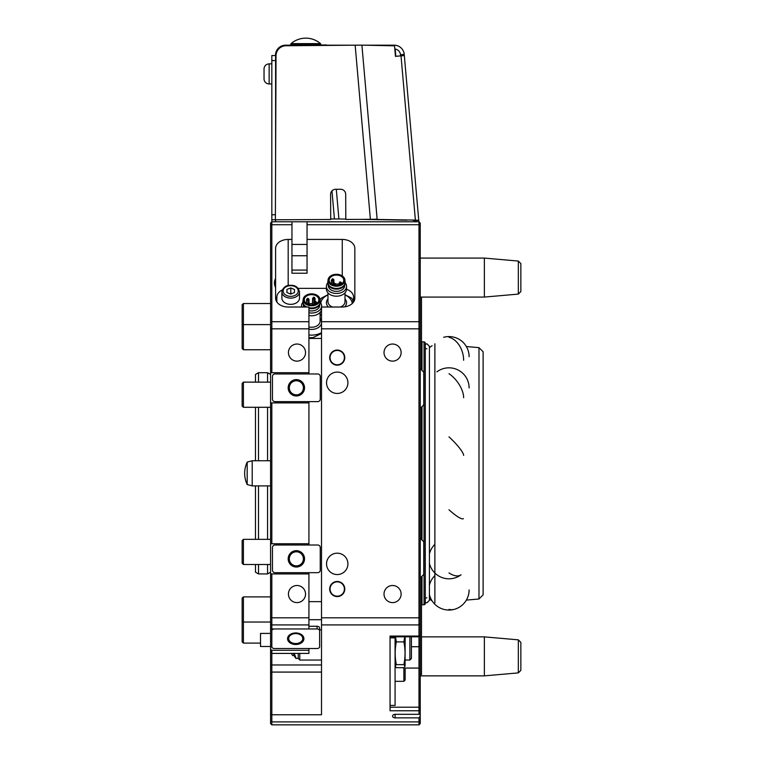 <?xml version="1.0" encoding="UTF-8"?>
<svg xmlns="http://www.w3.org/2000/svg" width="763" height="763" viewBox="0 0 763 763"><rect width="100%" height="100%" fill="white"/><g stroke="black" fill="none" stroke-linecap="round" stroke-linejoin="round"><path stroke-width="1.14" d="M320.25 302.32A10.062 7.115 180 0 1 321.633 305.925A10.062 7.115 180 0 1 321.519 307.022L321.509 714.759L271.828 714.759L271.828 724.85L270.579 723.591L270.579 649.399L271.828 650.286L308.929 650.286L308.929 653.405L271.828 653.405L271.828 672.079L321.509 672.079M418.982 708.98L418.982 221.785L420.232 223.044L420.232 714.321L418.982 714.321L418.982 708.98M321.509 619.709L308.929 619.709M401.119 594.053A8.555 8.555 0 0 0 392.564 585.498A8.555 8.555 0 0 0 384.018 594.053A8.555 8.555 0 0 0 392.564 602.608A8.555 8.555 0 0 0 401.119 594.053M401.119 352.582A8.555 8.555 0 0 0 392.564 344.037A8.555 8.555 0 0 0 384.018 352.582A8.555 8.555 0 0 0 392.564 361.137A8.555 8.555 0 0 0 401.119 352.582M305.534 352.582A8.555 8.555 0 0 0 296.988 344.037A8.555 8.555 0 0 0 288.433 352.582A8.555 8.555 0 0 0 296.988 361.137A8.555 8.555 0 0 0 305.534 352.582M305.534 594.053A8.555 8.555 0 0 0 296.988 585.498A8.555 8.555 0 0 0 288.433 594.053A8.555 8.555 0 0 0 296.988 602.608A8.555 8.555 0 0 0 305.534 594.053M344.781 589.026A7.544 7.544 0 0 0 337.227 581.473A7.544 7.544 0 0 0 329.683 589.026A7.544 7.544 0 0 0 337.227 596.571A7.544 7.544 0 0 0 344.781 589.026M344.399 589.026A7.172 7.172 0 0 0 337.227 581.854A7.172 7.172 0 0 0 330.064 589.026A7.172 7.172 0 0 0 337.227 596.189A7.172 7.172 0 0 0 344.399 589.026M344.781 357.618A7.544 7.544 0 0 0 337.227 350.064A7.544 7.544 0 0 0 329.683 357.618A7.544 7.544 0 0 0 337.227 365.162A7.544 7.544 0 0 0 344.781 357.618M344.399 357.618A7.172 7.172 0 0 0 337.227 350.446A7.172 7.172 0 0 0 330.064 357.618A7.172 7.172 0 0 0 337.227 364.781A7.172 7.172 0 0 0 344.399 357.618M347.918 382.768A10.692 10.692 0 0 0 337.227 372.077A10.692 10.692 0 0 0 326.545 382.768A10.692 10.692 0 0 0 337.227 393.46A10.692 10.692 0 0 0 347.918 382.768M347.918 563.867A10.692 10.692 0 0 0 337.227 553.185A10.692 10.692 0 0 0 326.545 563.867A10.692 10.692 0 0 0 337.227 574.558A10.692 10.692 0 0 0 347.918 563.867M275.605 298.123L275.605 287.641L275.605 298.123A12.58 8.889 0 0 0 288.185 307.022L308.929 307.022L308.929 372.706L270.579 372.706L270.579 402.893L308.929 402.893L308.929 543.752L270.579 543.752L270.579 573.929L308.929 573.929L308.929 628.95L271.828 628.95L270.579 628.054L270.579 649.399M275.605 278.381A19.495 13.782 0 0 0 274.47 283.006A19.495 13.782 0 0 0 275.605 287.641L275.605 248.328A12.58 8.889 0 0 1 288.185 239.429L291.952 239.429L291.952 221.785L271.828 221.785L271.828 372.706M420.232 716.095L420.232 723.591L418.982 724.85L418.982 717.878L420.232 716.095L420.232 714.321M307.05 244.427L291.952 244.427M420.232 635.169L418.982 636.056L390.055 636.056L390.055 710.763L418.982 710.763L420.232 709.876M418.982 714.321L395.081 714.321A2.518 1.774 180 0 0 392.564 716.095A2.518 1.774 180 0 0 395.081 717.878L418.982 717.878M271.828 573.929L271.828 630.724A2.518 1.774 0 0 1 274.346 628.95M271.828 650.286L271.828 653.405L270.579 651.621M321.509 601.654L308.929 601.654M308.929 338.419L321.509 338.419M341.004 221.785L415.091 221.785L414.986 220.65L418.753 220.316L404.228 54.373A10.062 10.062 0 0 0 394.204 45.189L391.505 45.189L391.505 45.761M270.579 723.591L271.828 724.85L418.982 724.85M271.828 402.893L271.828 543.752M355.167 45.284L370.389 219.324L345.811 219.439L345.687 194.288A5.026 5.026 0 0 0 340.632 189.281L335.606 189.3A5.026 5.026 0 0 0 330.598 194.355L330.713 219.506L275.376 219.773L276.025 55.775A10.062 10.062 0 0 1 286.02 45.751L361.91 45.141L394.538 45.818L395.453 56.348L401.023 55.861L415.387 220.087L374.623 219.41L415.387 220.087L418.753 220.316L418.982 221.785L307.05 221.785L307.05 273.23L291.952 273.23L291.952 239.429M321.509 307.022L342.263 307.022A12.58 8.889 0 0 0 354.833 298.123L354.833 248.328A12.58 8.889 0 0 0 342.263 239.429L307.05 239.429M325.915 221.785L275.605 221.785L275.605 219.773L271.828 219.773L271.828 55.546L275.5 55.546M270.579 628.054L270.579 573.929M270.579 543.752L270.579 402.893M270.579 372.706L270.579 223.044L271.828 221.785L271.828 219.773M276.864 297.808A12.58 8.889 0 0 0 275.863 299.907M354.833 298.123L354.833 248.328M354.585 299.907A12.58 8.889 0 0 0 353.584 297.808M308.929 402.893L308.929 401.634M308.929 373.965L308.929 372.706M308.929 573.929L308.929 572.67M308.929 545.001L308.929 543.752M308.929 648.512L308.929 650.286M270.579 646.728L271.828 646.728L271.828 630.724M291.952 255.748L307.05 255.748M291.952 270.083L307.05 270.083M270.579 672.594L271.828 672.079L271.828 714.759L270.579 714.244M270.579 223.044L271.828 221.785M425.287 598.411A2.518 2.518 0 0 1 426.899 597.83M425.287 348.224A2.518 2.518 0 0 0 426.899 348.815M478.983 598.993L478.983 347.642L483.122 351.772L483.122 594.863L478.983 598.993L466.355 600.1M421.491 341.786A1.259 1.259 0 0 0 421.996 341.891L424.028 341.891A1.259 1.259 0 0 1 425.287 343.15L425.287 603.485A1.259 1.259 0 0 1 424.028 604.744L421.996 604.744L421.996 576.227M421.491 604.849A1.259 1.259 0 0 1 421.996 604.744M429.416 347.604L432.135 345.706M425.287 344.371L426.899 343.779L429.416 346.297L429.416 600.338L429.416 599.031L432.135 600.939M478.983 347.642L466.355 346.536A20.124 20.124 0 0 0 454.319 337.294L454.319 337.294A20.124 20.124 0 0 0 443.646 337.294A20.124 20.124 0 0 1 469.111 356.702M421.491 576.733L421.491 674.54L420.232 674.54M421.491 539.508L421.491 407.127M421.491 369.902L421.491 297.074M434.881 602.856L434.881 343.779M247.183 462.092A26.323 26.323 0 0 0 247.183 484.543L247.183 462.092L252.21 460.747L252.21 485.897L270.579 485.897M518.335 294.098L518.335 261.06L520.852 263.569L520.852 291.59L518.335 294.098L484.371 297.074L420.232 297.074M518.335 261.06L484.371 258.085L420.232 258.085M484.371 297.074L484.371 258.085M518.335 672.89L518.335 639.842L520.852 642.36L520.852 670.372L518.335 672.89L484.371 675.865L420.232 675.865M518.335 639.842L484.371 636.876L421.491 636.876M484.371 675.865L484.371 636.876M242.148 383.398L243.407 382.139L243.407 407.289L242.148 406.03L242.148 383.398L243.407 382.139L270.579 382.139M270.579 407.289L243.407 407.289M296.359 395.968A8.174 8.174 0 0 1 288.185 387.795A8.174 8.174 0 0 1 296.359 379.621A8.174 8.174 0 0 1 304.532 387.795A8.174 8.174 0 0 1 296.359 395.968M320.25 399.116A2.518 2.518 0 0 1 317.732 401.634L274.976 401.634A2.518 2.518 0 0 1 272.458 399.116L272.458 376.483A2.518 2.518 0 0 1 274.976 373.965L317.732 373.965A2.518 2.518 0 0 1 320.25 376.483L320.25 399.116M296.359 567.014A8.174 8.174 0 0 1 288.185 558.84A8.174 8.174 0 0 1 296.359 550.667A8.174 8.174 0 0 1 304.532 558.84A8.174 8.174 0 0 1 296.359 567.014M320.25 570.161A2.518 2.518 0 0 1 317.732 572.67L274.976 572.67A2.518 2.518 0 0 1 272.458 570.161L272.458 547.519A2.518 2.518 0 0 1 274.976 545.001L317.732 545.001A2.518 2.518 0 0 1 320.25 547.519L320.25 570.161M296.359 394.843A7.039 7.039 0 0 0 303.397 387.795A7.039 7.039 0 0 0 296.359 380.756A7.039 7.039 0 0 0 289.311 387.795A7.039 7.039 0 0 0 296.359 394.843M296.359 565.879A7.039 7.039 0 0 0 303.397 558.84A7.039 7.039 0 0 0 296.359 551.792A7.039 7.039 0 0 0 289.311 558.84A7.039 7.039 0 0 0 296.359 565.879M295.729 644.506A8.174 5.78 0 0 1 287.556 638.726A8.174 5.78 0 0 1 295.729 632.947L295.729 632.947A8.174 5.78 0 0 1 303.903 638.726A8.174 5.78 0 0 1 295.729 644.506M308.929 628.95L317.112 628.95A2.518 1.774 0 0 1 319.621 630.724L319.621 646.728A2.518 1.774 0 0 1 317.112 648.512L274.346 648.512A2.518 1.774 0 0 1 271.828 646.728M319.621 630.724L319.621 628.054A2.518 1.774 0 0 0 317.112 626.28L308.929 626.28M302.758 638.24A7.039 4.979 180 0 0 302.768 637.925A7.039 4.979 180 0 0 295.729 632.947A7.039 4.979 180 0 0 288.681 637.925A7.039 4.979 180 0 0 288.7 638.24M295.729 643.533A7.039 4.979 180 0 0 302.768 638.555A7.039 4.979 180 0 0 295.729 633.567A7.039 4.979 180 0 0 288.681 638.555A7.039 4.979 180 0 0 295.729 643.533M242.148 348.491L242.148 304.79L243.407 303.531L243.407 349.75L242.148 348.491M270.579 539.346L243.407 539.346L242.148 540.605L242.148 563.237L243.407 564.496L255.481 564.496L255.481 572.193L258.504 573.929L267.555 573.929L267.555 564.496M243.407 643.104L242.148 641.845L242.148 598.144L243.407 596.885L243.407 643.104L260.517 643.104M243.407 539.346L243.407 564.496L270.579 564.496M420.232 538.249L423.761 541.768L423.761 574.472L420.232 577.992M420.232 368.643L423.761 372.163L423.761 404.867L420.232 408.386M258.504 382.139L258.504 372.706L255.481 374.452L255.481 382.139M255.481 407.289L255.481 460.747M255.481 485.897L255.481 539.346M258.504 407.289L258.504 460.747M258.504 485.897L258.504 539.346M258.504 564.496L258.504 573.929M258.504 372.706L267.555 372.706L267.555 382.139M267.555 407.289L267.555 460.747M267.555 485.897L267.555 539.346M270.579 374.452L267.555 372.706M270.579 572.193L267.555 573.929M400.575 55.899L400.47 54.707L404.228 54.373M325.944 45.189L347.241 45.189M336.302 189.3L338.896 218.981L345.801 219.095M360.937 219.362L406.879 220.173M398.744 56.061L395.453 56.348M394.814 48.994A6.285 6.285 0 0 1 400.47 54.707M391.505 45.189L364.38 45.189M358.734 45.189L285.562 45.189A10.062 10.062 0 0 0 275.5 55.251M395.825 56.309L395.196 49.042M320.88 45.131L323.693 45.189M320.88 45.074L326.345 44.931M338.896 218.981L330.713 218.981M275.777 89.004L275.605 127.192M412.869 220.307L414.986 220.65M404.333 55.565L401.023 55.861M361.91 45.141L377.141 219.191L370.389 219.324L374.623 219.41M275.605 162.586L275.605 55.546M271.828 83.978L269.139 83.978C266.268 83.739 264.561 82.213 264.036 79.381L264.036 68.451C264.561 65.618 266.268 64.092 269.139 63.854C266.268 64.092 264.561 65.618 264.036 68.451M291.247 43.625L308.185 43.625M303.388 43.625L291.046 43.625L290.693 44.388L291.046 43.625A22.575 22.575 0 0 1 320.536 43.625L303.388 43.625M312.248 43.625L292.534 43.625M282.291 289.921A12.58 8.889 0 0 0 276.864 297.236L276.864 302.005M326.411 288.347L298.133 288.347M353.584 302.005L353.584 297.236A12.58 8.889 0 0 0 346.536 289.253M299.497 291.905L299.497 298.123A8.803 6.228 180 0 1 290.541 304.351A8.803 6.228 180 0 1 281.89 298.123L281.89 291.905C283.092 287.269 286.087 285.066 290.856 285.314C295.472 285.171 298.352 287.365 299.497 291.905A8.803 6.228 180 0 1 290.541 298.123A8.803 6.228 180 0 1 281.89 291.905M294.508 289.52L290.779 287.937L286.964 289.425L286.888 292.506L290.617 294.089L294.432 292.601L294.508 289.52M291.714 293.669L290.779 293.269L290.779 287.937M286.964 292.534L286.964 289.425M290.779 293.269L289.682 293.698M327.956 292.868L327.956 301.662A8.527 6.028 0 0 0 332.21 306.888A8.527 6.028 0 0 0 332.573 307.022M340.384 307.022A8.527 6.028 0 0 0 345 301.662L345 292.868M345 298.972A10.062 7.115 180 0 1 346.536 302.749A10.062 7.115 180 0 1 344.695 306.85M345.153 282.758A10.062 7.115 180 0 1 346.536 286.354L346.536 289.091A10.062 7.115 180 0 1 331.447 295.252A10.062 7.115 180 0 1 326.411 289.091L326.411 286.354A10.062 7.115 180 0 1 327.794 282.758M346.536 286.354A10.062 7.115 180 0 1 331.447 292.515A10.062 7.115 180 0 1 326.411 286.354M344.647 285.066L344.647 285.591A8.174 5.78 180 0 1 332.391 290.598A8.174 5.78 180 0 1 328.3 285.591L328.3 285.066M345.143 282.644A8.679 6.133 180 0 1 345.153 283.006A8.679 6.133 180 0 1 336.473 289.148A8.679 6.133 180 0 1 332.134 288.328A8.679 6.133 180 0 1 327.794 283.006A8.679 6.133 180 0 1 327.813 282.644M344.866 279.735L345.124 281.747A8.679 6.133 180 0 1 345.153 282.281A8.679 6.133 180 0 1 332.134 287.603A8.679 6.133 180 0 1 327.794 282.281A8.679 6.133 180 0 1 327.832 281.747L328.08 279.735A8.422 5.961 180 0 1 340.689 275.09A8.422 5.961 180 0 1 344.866 279.735A8.422 5.961 180 0 1 341.004 285.276A8.422 5.961 180 0 1 332.267 285.41A8.422 5.961 180 0 1 328.08 279.735M340.126 275.786A7.296 5.16 0 0 0 329.177 280.25A7.296 5.16 0 0 0 332.83 284.723A7.296 5.16 0 0 0 343.77 280.25A7.296 5.16 0 0 0 340.126 275.786M339.039 284.313A7.296 5.16 0 0 0 335.501 284.036M331.419 283.97L331.419 280.221L332.468 278.705L333.879 279.659L333.908 283.149M339.039 285.085L339.039 283.34L340.088 281.814L341.5 282.777L341.538 283.97M331.504 284.027L331.447 280.126M339.134 285.057L339.077 283.235M333.03 284.799L334.07 282.949L335.491 283.912L334.423 285.257M331.915 279.372L332.868 279.763L333.412 279.086M331.504 280.469L332.811 281.003L332.868 279.763M332.811 284.713L332.811 281.003M339.535 282.482L340.489 282.873L341.032 282.205M339.134 283.578L340.441 284.113L340.489 282.873M335.024 283.34L334.604 285M333.526 283.626L334.48 284.008M333.059 284.37L334.146 285.143M335.52 284.265L335.52 285.362M332.992 280.755L333.908 280.011M333.154 284.217L333.154 280.937M340.613 283.865L341.538 283.121M328.424 307.022A10.062 7.115 180 0 1 326.411 302.749A10.062 7.115 180 0 1 327.956 298.972M327.956 294.909A15.842 11.207 0 0 0 322.749 298.753A15.842 11.207 0 0 0 320.746 302.997M320.126 299.773A18.112 12.809 180 0 1 320.794 298.877A18.112 12.809 180 0 1 321.557 298.018L327.956 294.69M321.509 312.487A18.112 12.809 180 0 1 320.727 311.6M352.277 303.502A15.842 11.207 0 0 0 345 294.909M352.821 302.949L352.821 299.773A18.112 12.809 180 0 0 351.4 298.018L345 294.69M320.126 312.401L320.126 314.27M301.633 307.022A10.062 7.115 180 0 1 301.509 305.925A10.062 7.115 180 0 1 302.892 302.32M303.836 307.022A8.174 5.78 180 0 1 303.397 305.152L303.397 304.637M305.591 307.022A8.679 6.133 180 0 1 302.892 302.577A8.679 6.133 180 0 1 302.911 302.215M306.898 307.022A8.679 6.133 180 0 1 302.892 301.852A8.679 6.133 180 0 1 302.93 301.309L303.178 299.296A8.422 5.961 180 0 1 315.787 294.661A8.422 5.961 180 0 1 319.964 299.296A8.422 5.961 180 0 1 316.101 304.838A8.422 5.961 180 0 1 307.365 304.981A8.422 5.961 180 0 1 303.178 299.296M307.928 304.284A7.296 5.16 0 0 0 318.867 299.821A7.296 5.16 0 0 0 315.224 295.348A7.296 5.16 0 0 0 304.284 299.821A7.296 5.16 0 0 0 307.928 304.284L308.09 300.317L308.252 304.408M321.509 309.768A10.062 7.115 180 0 1 308.929 315.52M321.509 307.041A10.062 7.115 180 0 1 308.929 312.792M319.745 304.637L319.745 305.152A8.174 5.78 180 0 1 308.929 310.627M320.241 302.215A8.679 6.133 180 0 1 320.25 302.577A8.679 6.133 180 0 1 311.571 308.71A8.679 6.133 180 0 1 308.929 308.424M319.964 299.296L320.222 301.309A8.679 6.133 180 0 1 320.25 301.852A8.679 6.133 180 0 1 308.929 307.699M312.525 303.598A7.296 5.16 0 0 0 309.015 303.884M316.635 303.531L316.635 302.692L315.882 303.979M309.015 304.647L309.015 299.573L308.252 300.498M314.27 302.644L313.927 299.43L313.927 304.704M315.882 303.617L315.539 304.151M316.635 302.692L316.14 301.766L315.71 303.426M309.015 299.573L308.51 298.657L308.09 300.317M313.927 299.43L312.563 298.552L313.574 297.122L314.528 297.513L313.974 298.18L313.03 297.799M314.098 299.172L313.974 298.18M314.27 299.363L315.024 298.438L315.024 301.576M314.528 297.513L315.024 298.438M312.62 298.896L312.62 304.923M315.539 303.684L314.175 302.797L314.633 302.053L315.586 302.434M314.232 303.149L314.232 304.618M316.14 301.766L315.186 301.375L314.633 302.053M307.909 300.565L306.545 299.687L307.012 298.934L307.966 299.325M306.602 300.031L306.602 303.598M308.51 298.657L307.565 298.266L307.012 298.934M312.525 304.933L312.563 298.552M314.137 304.647L314.175 302.797M306.516 303.531L306.545 299.687M308.929 326.955A8.527 6.028 0 0 0 320.098 321.233L320.098 312.429M320.098 318.533A10.062 7.115 180 0 1 321.509 321.194M321.509 323.436A10.062 7.115 180 0 1 308.929 329.177M321.509 315.186A15.842 11.207 -0 0 0 320.098 314.47M308.929 334.967A15.842 11.207 -0 0 0 321.509 332.649M313.002 338.419L313.002 337.608A18.112 12.809 180 0 1 310.15 337.608L310.15 338.419M313.002 337.608L321.509 333.469M395.081 636.8L395.081 705.422L390.055 705.422M420.232 635.541L418.982 636.8L390.055 636.8L390.055 637.839L395.081 637.839M270.579 646.499L260.517 646.499L260.517 633.424L270.579 633.424M294.146 653.271C296.511 659.089 296.511 659.871 294.146 655.608L292.668 655.608L291.323 653.405M298.247 653.405L298.247 658.402L295.91 658.412L293.164 653.405M299.783 653.405L299.783 660.043L321.509 660.043M298.247 658.402L299.783 660.043M405.143 668.331L405.143 680.071L403.885 681.321L403.885 667.692L405.058 666.166L403.885 664.64L396.34 664.64L395.081 666.08M395.167 666.166L396.34 667.692L403.885 667.692M405.058 666.166L405.143 636.8M405.143 660.043L409.893 660.043L409.893 636.8M409.893 660.043L411.429 658.498L411.429 636.8M403.885 664.64C405.43 657.057 405.43 649.475 403.885 641.902L404.771 636.8M403.885 641.902L396.34 641.902C394.795 649.475 394.795 657.057 396.34 664.64M395.463 636.8L396.34 641.902M405.143 680.071L405.143 676.714M321.509 664.964L271.828 664.964L270.579 665.851M390.055 707.206L418.982 707.206L420.232 708.093M270.579 225.629L271.828 224.732L291.952 224.732M270.579 322.606L271.828 321.719L308.929 321.719M270.579 721.016L271.828 721.903L418.982 721.903L420.232 721.016M321.509 624.916L418.982 624.916L420.232 624.029M270.579 624.029L271.828 624.916L308.929 624.916M270.579 328.834L308.929 328.834M270.579 617.801L308.929 617.801M321.509 617.801L420.232 617.801M321.509 328.834L420.232 328.834M321.509 321.719L418.982 321.719L420.232 322.606M307.05 224.732L418.982 224.732L420.232 225.629M288.185 285.581L288.185 239.429M342.263 275.92L342.263 239.429M395.081 714.321L395.081 717.878M411.429 646.728L418.982 646.728L420.232 645.841M405.143 668.073L418.982 668.073L420.232 668.96M421.996 540.013L421.996 406.622M421.996 370.408L421.996 341.891M424.028 604.744L424.028 341.891M448.987 337.265A20.124 14.154 74.6 0 1 463.637 360.27M448.987 373.717A20.124 10.358 53.1 0 1 463.637 397.695M448.987 436.865A20.124 3.796 44.3 0 1 463.637 455.397M448.987 509.779A20.124 3.796 44.3 0 0 463.399 518.611M448.987 572.918A20.124 10.358 53.1 0 0 461.071 574.777A20.124 20.124 0 0 1 429.416 563.38M448.987 609.379A20.124 14.154 74.6 0 0 454.319 609.341A20.124 20.124 0 0 0 469.111 589.942M317.112 628.95L317.112 626.28M331.972 190.874L334.423 218.924M271.828 214.746L275.395 214.746M271.828 60.582L275.605 60.582M264.036 79.381C264.561 82.213 266.268 83.739 269.139 83.978L269.139 63.854L271.828 63.854M305.791 38.15A22.575 22.575 0 0 1 320.536 43.625L320.88 44.388L290.693 44.388L290.693 45.189M290.837 285.677A7.544 5.331 0 0 0 283.149 290.913A7.544 5.331 0 0 0 290.56 296.349A7.544 5.331 0 0 0 298.238 291.113A7.544 5.331 0 0 0 290.837 285.677M270.579 460.747L252.21 460.747M247.183 484.543L252.21 485.897M425.287 602.274L426.899 602.856L429.416 600.338M469.111 387.947A20.124 20.124 0 0 0 436.903 371.858M434.881 544.343A20.124 20.124 0 0 0 429.416 554.005M434.881 575.588A20.124 20.124 0 0 0 429.416 585.25M429.416 594.625A20.124 20.124 0 0 0 454.319 609.341M302.768 637.925L302.768 638.555M288.681 637.925L288.681 638.555M270.579 349.75L243.407 349.75M270.579 324.599L243.407 324.599L242.148 325.858M270.579 303.531L243.407 303.531M270.579 596.885L243.407 596.885M270.579 622.045L243.407 622.045L242.148 620.786M242.148 563.237L243.407 564.496M320.88 44.388L320.536 43.625M345.153 282.281L345.153 283.006M327.794 282.281L327.794 283.006M301.509 305.925L301.509 307.022M302.892 301.852L302.892 302.577M321.633 305.925L321.633 307.022M320.25 301.852L320.25 302.577M319.621 629.866L321.509 629.866M403.885 681.321L395.081 681.321"/></g></svg>
